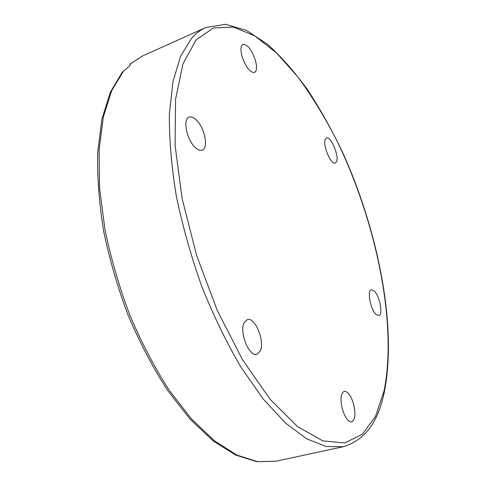 <?xml version="1.0" encoding="UTF-8"?>
<svg xmlns="http://www.w3.org/2000/svg" width="486" height="486" viewBox="0 0 486 486"><rect width="100%" height="100%" fill="white"/><g stroke="black" fill="none" stroke-linecap="round" stroke-linejoin="round"><path stroke-width="0.73" d="M130.181 65.331L130.315 63.836L130.74 63.909L129.592 65.981L122.126 72.329M325.316 139.306L326.471 138.073C330.796 135.837 339.343 155.951 336.543 161.662L335.322 163.029C331.039 165.362 322.327 144.785 325.316 139.306M374.117 290.901C379.663 295.725 383.387 314.934 378.843 315.596L376.182 314.533C370.575 309.892 366.778 290.294 371.322 289.741L374.117 290.901M353.474 403.666C355.88 413.701 355.278 419.77 351.682 421.878C348.213 421.933 345.133 417.79 342.454 409.461C340.085 399.37 340.674 393.314 344.228 391.297C347.733 391.248 350.813 395.373 353.474 403.666M260.375 350.74L256.954 354.343C249.373 357.423 239.094 332.448 244.069 322.88L247.289 319.612C254.901 316.623 264.998 340.783 260.375 350.74M195.475 147.683C186.867 140.339 182.45 119.009 189.078 117.181C191.12 116.446 193.477 117.333 196.15 119.854C204.63 127.472 208.859 148.23 202.231 150.131C200.305 150.818 198.051 149.998 195.475 147.683M242.052 56.473C240.345 49.851 240.643 45.824 242.945 44.396C247.532 44.366 251.693 49.694 255.417 60.379C257.149 67.013 256.845 71.053 254.506 72.511C249.986 72.584 245.837 67.238 242.052 56.473M130.521 63.794L142.811 55.847L205.706 27.562C200.633 29.834 195.943 33.382 191.648 38.212L180.592 56.224L172.937 81.763L169.371 114.362C169.158 139.288 171.473 166.516 176.309 196.04C182.602 226.3 191.126 256.517 201.878 286.685C213.694 316.07 226.774 342.995 241.117 367.459L263.205 399.012L285.404 422.96L306.678 438.785L326.215 446.543L343.42 446.683L276.005 461.22L257.386 461.639L236.639 454.975L214.417 440.79L191.557 419.023L169.085 390.094C154.627 367.562 141.541 342.581 129.829 315.165C119.234 286.898 110.936 258.321 104.933 229.447L99.545 187.9L99.095 149.937L103.324 117.138L111.725 90.603L123.608 70.92M384.049 390.969L375.593 416.18L362.483 434.15L344.744 442.977L322.765 440.875L297.396 426.459L270.028 399.2L242.593 359.84L217.364 310.651L196.593 255.357L182.135 198.622L175.069 145.253L175.561 99.363L182.955 63.794L196.046 39.955L213.348 27.975L233.383 27.07L254.822 35.928L276.57 53.004L297.754 76.77C311.386 95.371 324.107 116.039 335.923 138.777C375.793 219.648 397.761 323.312 384.049 390.969M384.232 392.372C378.157 422.304 364.555 440.413 343.42 446.683M130.315 63.836L142.811 55.847M384.28 392.147C397.354 327.4 378.321 230.99 342.46 152.1C331.81 129.829 320.238 109.143 307.753 90.044C294.844 72.116 281.43 56.862 267.513 44.299L246.438 30.399L225.504 24.3L205.706 27.562M122.314 72.098L110.273 92.352L101.872 119.252L97.71 152.185C97.145 176.807 99.138 203.209 103.682 231.391C109.696 260.053 117.983 288.374 128.547 316.362C140.217 343.499 153.26 368.218 167.682 390.525L190.123 419.193L213.056 440.826L235.522 454.999L256.736 461.7L276.005 461.22"/></g></svg>
